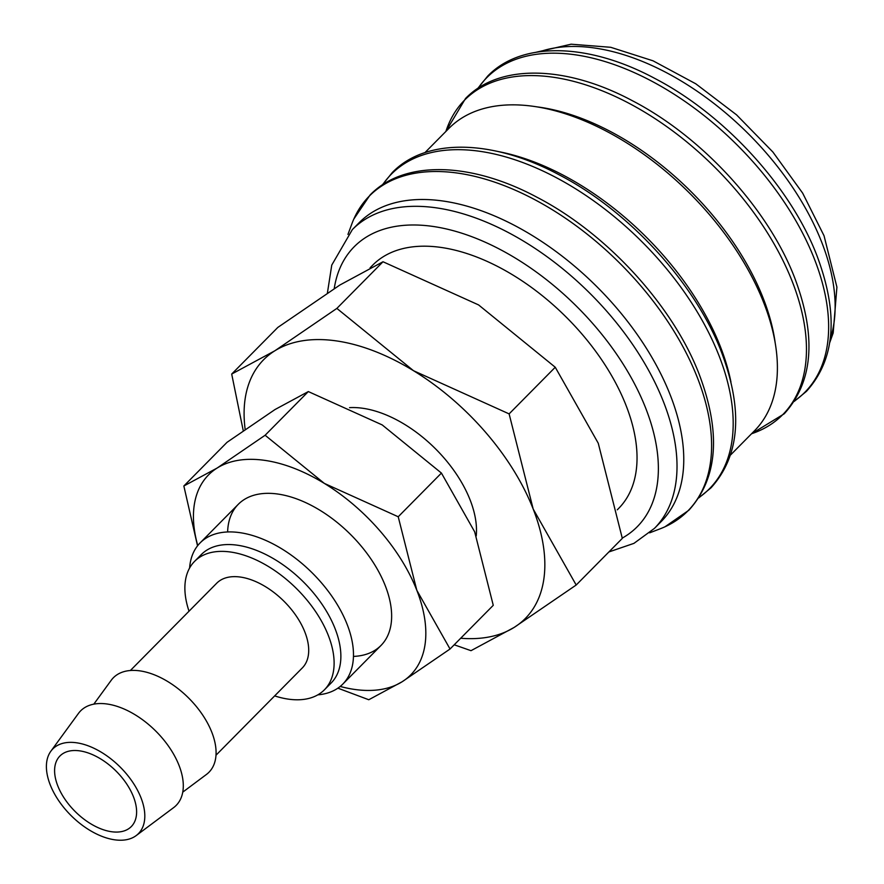 <?xml version="1.0" encoding="UTF-8"?>
<svg xmlns="http://www.w3.org/2000/svg" width="884" height="884" viewBox="0 0 884 884"><rect width="100%" height="100%" fill="white"/><g stroke="black" fill="none" stroke-linecap="round" stroke-linejoin="round"><path stroke-width="1.33" d="M654.458 528.367L661.21 521.538A212.447 121.727 -135.3 0 0 640.016 338.561A212.447 121.727 -135.3 0 0 443.105 201.033A212.447 121.727 -135.3 0 0 359.114 222.746L352.362 229.575A212.447 121.727 -135.3 0 1 436.353 207.85A212.447 121.727 -135.3 0 1 663.553 401.966A212.447 121.727 -135.3 0 1 654.458 528.367L633.95 543.362L608.899 551.947M649.674 532.82L660.061 528.842A223.939 128.313 -135.3 0 0 664.978 526.787A223.939 128.313 -135.3 0 0 697.41 377.733A223.939 128.313 -135.3 0 0 457.912 173.131A223.939 128.313 -135.3 0 0 353.821 219.044A223.939 128.313 -135.3 0 0 351.821 223.983L347.953 234.415M730.615 454.928L754.582 430.696A214.956 123.174 -135.3 0 0 733.134 245.564A214.956 123.174 -135.3 0 0 533.892 106.4A214.956 123.174 -135.3 0 0 448.917 128.379L424.95 152.612M730.935 381.987A214.956 123.174 -135.3 0 0 497.891 151.495M775.158 342.661A209.099 119.815 -135.3 0 0 539.605 107.218A209.099 119.815 -135.3 0 0 536.721 106.831M136.18 835.59L173.673 807.589A67.206 38.509 -135.3 0 0 170.988 749.842A67.206 38.509 -135.3 0 0 107.174 704.018A67.206 38.509 -135.3 0 0 78.455 713.421L50.863 751.212A60.222 34.509 -135.3 0 0 60.234 802.871A60.222 34.509 -135.3 0 0 114.622 839.8A60.222 34.509 -135.3 0 0 136.18 835.59A60.222 34.509 -135.3 0 0 133.782 783.843A60.222 34.509 -135.3 0 0 76.599 742.792A60.222 34.509 -135.3 0 0 50.863 751.212M182.756 792.141L206.447 774.45A67.206 38.509 -135.3 0 0 203.773 716.703A67.206 38.509 -135.3 0 0 139.948 670.879A67.206 38.509 -135.3 0 0 111.229 680.271L93.803 704.161M216.005 755.201L302.317 667.928A60.222 34.509 -135.3 0 0 296.306 616.06A60.222 34.509 -135.3 0 0 240.492 577.075A60.222 34.509 -135.3 0 0 216.679 583.241L130.368 670.514M274.659 695.896A91.317 52.322 -135.3 0 0 288.328 699.134A91.317 52.322 -135.3 0 0 324.428 689.796L331.18 682.978A91.317 52.322 -135.3 0 0 322.063 604.324A91.317 52.322 -135.3 0 0 237.42 545.207A91.317 52.322 -135.3 0 0 201.32 554.544L194.579 561.373A91.317 52.322 -135.3 0 0 189.021 611.198M324.428 689.796A91.317 52.322 -135.3 0 0 315.312 611.153A91.317 52.322 -135.3 0 0 230.68 552.036A91.317 52.322 -135.3 0 0 194.579 561.373M317.831 694.846A100.367 57.515 -135.3 0 0 342.826 684.061A100.367 57.515 -135.3 0 0 332.815 597.617A100.367 57.515 -135.3 0 0 239.785 532.643A100.367 57.515 -135.3 0 0 200.104 542.909A100.367 57.515 -135.3 0 0 189.596 568.025M476.233 535.903A100.367 57.515 -135.3 0 0 362.794 408.275A100.367 57.515 -135.3 0 0 349.545 407.646M454.221 644.79L471.006 650.679L514.123 627.43A184.016 105.439 -135.3 0 0 533.185 509.029A184.016 105.439 -135.3 0 0 413.524 370.716A184.016 105.439 -135.3 0 0 336.384 340.904A184.016 105.439 -135.3 0 0 274.813 350.804A184.016 105.439 -135.3 0 0 245.166 429.425M460.686 638.248A184.016 105.439 -135.3 0 0 514.123 627.43L576.191 585.02L533.185 509.029L509.118 413.889L413.524 370.716L336.87 308.406L274.813 350.804L231.696 374.054L243.266 430.762M231.696 374.054L277.83 327.411L339.887 285.013L383.004 261.752L478.598 304.925L555.251 367.247L598.258 443.238L622.314 538.378L576.191 585.02M370.087 267.797L372.716 265.134A172.966 99.107 44.7 0 1 441.105 247.443A172.966 99.107 44.7 0 1 601.418 359.423A172.966 99.107 44.7 0 1 618.678 508.399L617.286 509.814M79.77 750.87A50.189 28.752 44.7 0 1 126.279 783.357A50.189 28.752 44.7 0 1 131.285 826.584A50.189 28.752 44.7 0 1 111.45 831.711A50.189 28.752 44.7 0 1 64.93 799.224A50.189 28.752 44.7 0 1 59.924 756.008A50.189 28.752 44.7 0 1 79.77 750.87M383.004 261.752L336.87 308.406M555.251 367.247L509.118 413.889M353.467 656.414A100.367 57.515 -135.3 0 0 388.927 596.766A100.367 57.515 -135.3 0 0 286.88 495.847A100.367 57.515 -135.3 0 0 277.952 494.057A100.367 57.515 -135.3 0 0 227.63 531.958M337.887 688.172L368.783 699.741L402.098 681.774L450.044 649.011L416.817 590.28A142.191 81.472 -135.3 0 0 324.351 483.404A142.191 81.472 -135.3 0 0 264.747 460.365A142.191 81.472 -135.3 0 0 217.166 468.023A142.191 81.472 -135.3 0 0 197.751 545.561M340.196 686.448A142.191 81.472 -135.3 0 0 354.517 689.421A142.191 81.472 -135.3 0 0 402.098 681.774A142.191 81.472 -135.3 0 0 416.817 590.28L398.22 516.764L324.351 483.404L265.123 435.248L217.166 468.023L183.85 485.99L197.53 545.826M183.85 485.99L227.055 442.298L275.012 409.535L308.328 391.568L382.197 424.917L441.425 473.073L474.664 531.803L493.261 605.319L450.044 649.011M308.328 391.568L265.123 435.248M441.425 473.073L398.22 516.764M622.27 538.091A199.066 114.069 -135.3 0 0 645.762 408.309A199.066 114.069 -135.3 0 0 473.437 237.31A199.066 114.069 -135.3 0 0 334.229 288.593M699.023 497.515A223.696 128.169 -135.3 0 0 719.012 355.677A223.696 128.169 -135.3 0 0 479.791 151.297A223.696 128.169 -135.3 0 0 382.717 184.679M751.566 433.757A223.696 128.169 -135.3 0 0 792.285 281.587A223.696 128.169 -135.3 0 0 553.053 77.206A223.696 128.169 -135.3 0 0 445.89 131.44L465.503 98.522C499.239 63.493 566.014 65.14 632.403 100.732C702.25 136.921 768.417 209.121 794.749 278.029C816.706 336.484 813.214 381.733 784.263 413.778L751.544 433.768M794.462 401.016A223.696 128.169 -135.3 0 0 814.462 259.167A223.696 128.169 -135.3 0 0 575.23 54.797A223.696 128.169 -135.3 0 0 478.156 88.179M830.264 338.992A212.447 121.727 -135.3 0 0 821.667 242.094A212.447 121.727 -135.3 0 0 594.457 47.99A212.447 121.727 -135.3 0 0 539.781 51.692M353.821 219.044L370.064 195.021C403.8 159.993 470.575 161.639 536.953 197.231C606.811 233.42 672.967 305.621 699.299 374.54C721.267 432.983 717.764 478.233 688.813 510.278L664.978 526.787M382.308 184.955L392.242 172.601C425.966 137.572 492.753 139.219 559.13 174.811C628.988 211 695.144 283.2 721.477 352.119C743.433 410.563 739.941 455.812 710.99 487.858L698.747 497.924M477.747 88.455L487.681 76.101C521.416 41.073 588.191 42.719 654.58 78.311C724.427 114.5 790.583 186.701 816.926 255.609C838.883 314.063 835.38 359.313 806.44 391.358L794.197 401.424M536.29 52.211L571.086 44.2L610.722 47.294L653.044 60.819L695.785 83.803L736.538 114.832L772.892 152.026L802.661 193.132L824.043 235.763L836.905 287.112L833.181 332.981L829.789 342.495M380.993 645.475L342.826 684.061M238.271 504.322L200.104 542.909M327.411 293.002L331.754 265.101L352.362 229.575"/></g></svg>
